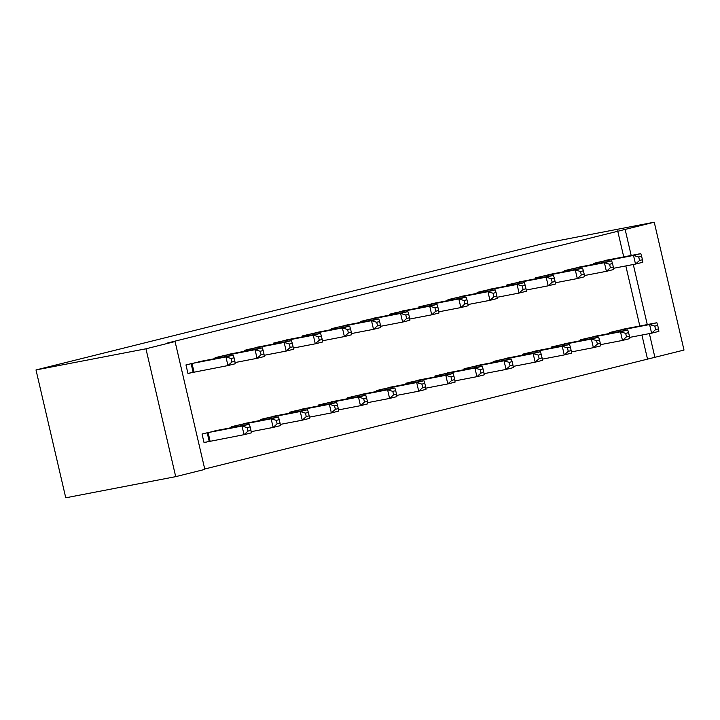 <?xml version="1.0" encoding="UTF-8"?>
<svg xmlns="http://www.w3.org/2000/svg" width="720" height="720" viewBox="0 0 720 720"><rect width="100%" height="100%" fill="white"/><g stroke="black" fill="none" stroke-linecap="round" stroke-linejoin="round"><path stroke-width="1.08" d="M204.723 468.999L654.885 357.309L649.377 333.612M204.822 469.395L175.707 476.649L65.754 497.799L36 369.945L544.293 243.351L654.246 222.201L167.607 342.981L175.068 341.541L204.822 469.395M654.246 222.201L684 350.055L654.885 357.309M248.688 422.703L231.156 426.771L231.363 427.68M232.605 353.592L215.073 357.66L215.28 358.569M306.909 408.195L289.377 412.272L289.593 413.181M290.826 339.084L273.294 343.161L273.51 344.07M365.13 393.696L347.598 397.773L347.814 398.682M349.047 324.585L331.515 328.662L331.731 329.571M423.36 379.197L405.828 383.274L406.035 384.183M407.277 310.086L389.745 314.163L389.952 315.072M481.581 364.698L464.049 368.766L464.256 369.675M465.498 295.587L447.966 299.664L448.182 300.573M539.802 350.199L522.27 354.267L522.486 355.176M523.719 281.088L506.187 285.156L506.403 286.065M598.032 335.7L580.5 339.768L580.707 340.677M581.949 266.589L564.417 270.657L564.624 271.566M647.433 358.74L641.916 335.043M639.819 326.007L625.833 265.932M623.736 256.896L617.679 230.886M611.055 259.335L593.523 263.412L593.739 264.321M627.138 328.446L609.606 332.523L609.822 333.432M552.834 273.834L535.302 277.911L535.509 278.82M568.917 342.945L551.385 347.022L551.592 347.931M494.613 288.333L477.081 292.41L477.288 293.319M510.696 357.444L493.164 361.521L493.371 362.43M436.383 302.841L418.851 306.909L419.067 307.818M452.466 371.943L434.934 376.02L435.15 376.929M378.162 317.34L360.63 321.408L360.846 322.317M394.245 386.451L376.713 390.519L376.929 391.428M319.941 331.839L302.409 335.907L302.616 336.816M336.024 400.95L318.492 405.018L318.699 405.927M261.711 346.338L244.179 350.415L244.395 351.324M277.794 415.449L260.262 419.526L260.478 420.435M203.49 360.837L185.958 364.914L187.974 373.554L192.681 372.375M219.573 429.948L202.041 434.025L204.048 442.665L208.764 441.486M175.707 476.649L145.953 348.795L175.068 341.541M145.953 348.795L36 369.945M647.271 324.576L633.294 264.501M631.188 255.465L625.14 229.455M642.429 259.74L641.628 256.284L638.721 257.013L639.522 260.469L642.429 259.74L642.798 262.26L635.517 264.069L633.51 255.429L598.239 262.233M638.721 257.013L633.51 255.429L640.782 253.62L606.285 260.235M639.522 260.469L635.517 264.069L613.512 268.299M641.628 256.284L640.782 253.62M658.512 328.851L657.711 325.395L654.795 326.124L655.605 329.58L658.512 328.851L658.881 331.371L651.6 333.18L649.593 324.54L656.865 322.731L622.359 329.346M629.595 337.41L651.6 333.18L655.605 329.58M614.322 331.344L649.593 324.54L654.795 326.124M656.865 322.731L657.711 325.395M613.323 266.994L612.513 263.538L609.606 264.258L610.407 267.714L613.323 266.994L613.683 269.505L606.402 271.323L604.395 262.683L569.124 269.487M609.606 264.258L604.395 262.683L611.676 260.865L577.17 267.48M610.407 267.714L606.402 271.323L584.397 275.553M612.513 263.538L611.676 260.865M584.208 274.239L583.407 270.792L580.491 271.512L581.301 274.968L584.208 274.239L584.568 276.759L577.296 278.568L575.28 269.928L540.018 276.732M580.491 271.512L575.28 269.928L582.561 268.119L548.055 274.734M581.301 274.968L577.296 278.568L555.282 282.798M583.407 270.792L582.561 268.119M629.406 336.105L628.596 332.649L625.689 333.369L626.49 336.825L629.406 336.105L629.766 338.616L622.485 340.434L620.478 331.794L627.759 329.976L593.253 336.591M600.48 344.664L622.485 340.434L626.49 336.825M585.207 338.598L620.478 331.794L625.689 333.369M627.759 329.976L628.596 332.649M600.291 343.35L599.49 339.894L596.574 340.623L597.375 344.079L600.291 343.35L600.651 345.87L593.379 347.679L591.363 339.039L598.644 337.23L564.138 343.845M571.365 351.909L593.379 347.679L597.375 344.079M556.101 345.843L591.363 339.039L596.574 340.623M598.644 337.23L599.49 339.894M555.093 281.493L554.292 278.037L551.385 278.766L552.186 282.222L555.093 281.493L555.462 284.004L548.181 285.822L546.174 277.182L510.903 283.986M551.385 278.766L546.174 277.182L553.446 275.364L518.949 281.979M552.186 282.222L548.181 285.822L526.176 290.052M554.292 278.037L553.446 275.364M525.987 288.747L525.177 285.291L522.27 286.011L523.071 289.467L525.987 288.747L526.347 291.258L519.066 293.067L517.059 284.427L481.788 291.24M522.27 286.011L517.059 284.427L524.34 282.618L489.834 289.233M523.071 289.467L519.066 293.067L497.061 297.306M525.177 285.291L524.34 282.618M571.176 350.604L570.375 347.148L567.459 347.877L568.269 351.333L571.176 350.604L571.545 353.115L564.264 354.933L562.257 346.293L569.529 344.475L535.023 351.09M542.259 359.163L564.264 354.933L568.269 351.333M526.986 353.097L562.257 346.293L567.459 347.877M569.529 344.475L570.375 347.148M542.07 357.858L541.26 354.402L538.353 355.122L539.154 358.578L542.07 357.858L542.43 360.369L535.149 362.178L533.142 353.538L540.423 351.729L505.917 358.344M513.144 366.417L535.149 362.178L539.154 358.578M497.871 360.351L533.142 353.538L538.353 355.122M540.423 351.729L541.26 354.402M496.872 295.992L496.071 292.536L493.155 293.265L493.965 296.721L496.872 295.992L497.232 298.512L489.96 300.321L487.944 291.681L452.682 298.485M493.155 293.265L487.944 291.681L495.225 289.872L460.719 296.487M493.965 296.721L489.96 300.321L467.946 304.551M496.071 292.536L495.225 289.872M512.955 365.103L512.154 361.647L509.238 362.376L510.048 365.832L512.955 365.103L513.315 367.614L506.043 369.432L504.027 360.792L511.308 358.983L476.802 365.598M484.029 373.662L506.043 369.432L510.048 365.832M468.765 367.596L504.027 360.792L509.238 362.376M511.308 358.983L512.154 361.647M467.757 303.246L466.956 299.79L464.049 300.51L464.85 303.966L467.757 303.246L468.126 305.757L460.845 307.566L458.838 298.935L423.567 305.739M464.049 300.51L458.838 298.935L466.11 297.117L431.613 303.732M464.85 303.966L460.845 307.566L438.84 311.805M466.956 299.79L466.11 297.117M483.84 372.357L483.039 368.901L480.132 369.621L480.933 373.077L483.84 372.357L484.209 374.868L476.928 376.677L474.921 368.046L482.193 366.228L447.696 372.843M454.923 380.916L476.928 376.677L480.933 373.077M439.65 374.85L474.921 368.046L480.132 369.621M482.193 366.228L483.039 368.901M438.651 310.491L437.841 307.035L434.934 307.764L435.735 311.22L438.651 310.491L439.011 313.011L431.739 314.82L429.723 306.18L394.452 312.984M434.934 307.764L429.723 306.18L437.004 304.371L402.498 310.986M435.735 311.22L431.739 314.82L409.725 319.05M437.841 307.035L437.004 304.371M454.734 379.602L453.924 376.146L451.017 376.875L451.818 380.331L454.734 379.602L455.094 382.122L447.813 383.931L445.806 375.291L453.087 373.482L418.581 380.097M425.808 388.161L447.813 383.931L451.818 380.331M410.535 382.095L445.806 375.291L451.017 376.875M453.087 373.482L453.924 376.146M409.536 317.745L408.735 314.289L405.819 315.018L406.629 318.474L409.536 317.745L409.905 320.256L402.624 322.074L400.608 313.434L365.346 320.238M405.819 315.018L400.608 313.434L407.889 311.616L373.383 318.231M406.629 318.474L402.624 322.074L380.61 326.304M408.735 314.289L407.889 311.616M425.619 386.856L424.818 383.4L421.902 384.12L422.712 387.576L425.619 386.856L425.979 389.367L418.707 391.185L416.691 382.545L423.972 380.727L389.466 387.342M396.693 395.415L418.707 391.185L422.712 387.576M381.429 389.349L416.691 382.545L421.902 384.12M423.972 380.727L424.818 383.4M380.421 324.999L379.62 321.543L376.713 322.263L377.514 325.719L380.421 324.999L380.79 327.51L373.509 329.319L371.502 320.679L336.231 327.483M376.713 322.263L371.502 320.679L378.774 318.87L344.277 325.485M377.514 325.719L373.509 329.319L351.504 333.558M379.62 321.543L378.774 318.87M396.504 394.101L395.703 390.654L392.796 391.374L393.597 394.83L396.504 394.101L396.873 396.621L389.592 398.43L387.585 389.79L394.857 387.981L360.36 394.596M367.587 402.66L389.592 398.43L393.597 394.83M352.314 396.594L387.585 389.79L392.796 391.374M394.857 387.981L395.703 390.654M351.315 332.244L350.505 328.788L347.598 329.517L348.399 332.973L351.315 332.244L351.675 334.755L344.403 336.573L342.387 327.933L307.116 334.737M347.598 329.517L342.387 327.933L349.668 326.124L315.162 332.739M348.399 332.973L344.403 336.573L322.389 340.803M350.505 328.788L349.668 326.124M367.398 401.355L366.588 397.899L363.681 398.628L364.482 402.084L367.398 401.355L367.758 403.866L360.477 405.684L358.47 397.044L365.751 395.226L331.245 401.841M338.472 409.914L360.477 405.684L364.482 402.084M323.199 403.848L358.47 397.044L363.681 398.628M365.751 395.226L366.588 397.899M322.2 339.498L321.399 336.042L318.483 336.762L319.293 340.218L322.2 339.498L322.569 342.009L315.288 343.818L313.281 335.187L278.01 341.991M318.483 336.762L313.281 335.187L320.553 333.369L286.047 339.984M319.293 340.218L315.288 343.818L293.283 348.057M321.399 336.042L320.553 333.369M338.283 408.609L337.482 405.153L334.566 405.873L335.376 409.329L338.283 408.609L338.643 411.12L331.371 412.929L329.355 404.289L336.636 402.48L302.13 409.095M309.357 417.168L331.371 412.929L335.376 409.329M294.093 411.102L329.355 404.289L334.566 405.873M336.636 402.48L337.482 405.153M293.085 346.743L292.284 343.287L289.377 344.016L290.178 347.472L293.085 346.743L293.454 349.263L286.173 351.072L284.166 342.432L248.895 349.236M289.377 344.016L284.166 342.432L291.447 340.623L256.941 347.238M290.178 347.472L286.173 351.072L264.168 355.302M292.284 343.287L291.447 340.623M309.168 415.854L308.367 412.398L305.46 413.127L306.261 416.583L309.168 415.854L309.537 418.374L302.256 420.183L300.249 411.543L307.521 409.734L273.024 416.349M280.251 424.413L302.256 420.183L306.261 416.583M264.978 418.347L300.249 411.543L305.46 413.127M307.521 409.734L308.367 412.398M263.979 353.997L263.169 350.541L260.262 351.261L261.063 354.717L263.979 353.997L264.339 356.508L257.067 358.326L255.051 349.686L219.78 356.49M260.262 351.261L255.051 349.686L262.332 347.868L227.826 354.483M261.063 354.717L257.067 358.326L235.053 362.556M263.169 350.541L262.332 347.868M280.062 423.108L279.252 419.652L276.345 420.372L277.146 423.828L280.062 423.108L280.422 425.619L273.15 427.437L271.134 418.797L278.415 416.979L243.909 423.594M251.136 431.667L273.15 427.437L277.146 423.828M235.863 425.601L271.134 418.797L276.345 420.372M278.415 416.979L279.252 419.652M234.864 361.242L234.063 357.795L231.147 358.515L231.957 361.971L234.864 361.242L235.233 363.762L227.952 365.571L225.945 356.931L190.674 363.735M231.147 358.515L225.945 356.931L233.217 355.122L198.711 361.737M231.957 361.971L227.952 365.571L187.929 373.392M234.063 357.795L233.217 355.122M250.947 430.353L250.146 426.897L247.23 427.626L248.04 431.082L250.947 430.353L251.316 432.873L244.035 434.682L242.028 426.042L249.3 424.233L214.794 430.848M204.012 442.503L244.035 434.682L248.04 431.082M206.757 432.846L242.028 426.042L247.23 427.626M249.3 424.233L250.146 426.897M599.589 261.954L599.868 263.142M598.68 262.143L598.959 263.313M615.042 332.424L614.763 331.254M615.951 332.253L615.672 331.065M570.474 269.208L570.753 270.387M569.574 269.388L569.844 270.567M541.368 276.453L541.638 277.641M540.459 276.642L540.729 277.812M585.927 339.678L585.657 338.499M586.836 339.498L586.557 338.31M556.812 346.923L556.542 345.753M557.721 346.752L557.451 345.564M512.253 283.707L512.532 284.886M511.344 283.887L511.623 285.066M483.138 290.952L483.417 292.14M482.238 291.141L482.508 292.311M527.706 354.177L527.427 352.998M528.615 353.997L528.336 352.818M498.591 361.422L498.321 360.252M499.5 361.251L499.221 360.063M454.032 298.206L454.302 299.394M453.123 298.395L453.393 299.565M469.476 368.676L469.206 367.497M470.385 368.505L470.115 367.317M424.917 305.451L425.196 306.639M424.008 305.64L424.287 306.819M440.37 375.93L440.091 374.751M441.279 375.75L441 374.562M395.802 312.705L396.081 313.893M394.902 312.894L395.172 314.064M411.255 383.175L410.985 382.005M412.164 383.004L411.885 381.816M366.696 319.959L366.966 321.138M365.787 320.139L366.057 321.318M382.14 390.429L381.87 389.25M383.049 390.249L382.779 389.07M337.581 327.204L337.86 328.392M336.672 327.393L336.951 328.563M353.034 397.674L352.755 396.504M353.943 397.503L353.664 396.315M308.475 334.458L308.745 335.637M307.566 334.638L307.836 335.817M323.919 404.928L323.649 403.749M324.828 404.748L324.549 403.569M279.36 341.703L279.63 342.891M278.451 341.892L278.73 343.062M294.804 412.173L294.534 411.003M295.713 412.002L295.443 410.814M250.245 348.957L250.524 350.145M249.345 349.146L249.615 350.316M265.698 419.427L265.419 418.257M266.607 419.256L266.328 418.068M221.139 356.211L221.409 357.39M220.23 356.391L220.5 357.57M236.583 426.681L236.313 425.502M237.492 426.501L237.213 425.313M192.024 363.456L194.031 372.096M191.115 363.645L193.131 372.285M209.214 441.396L207.198 432.756M210.114 441.207L208.107 432.567"/></g></svg>
